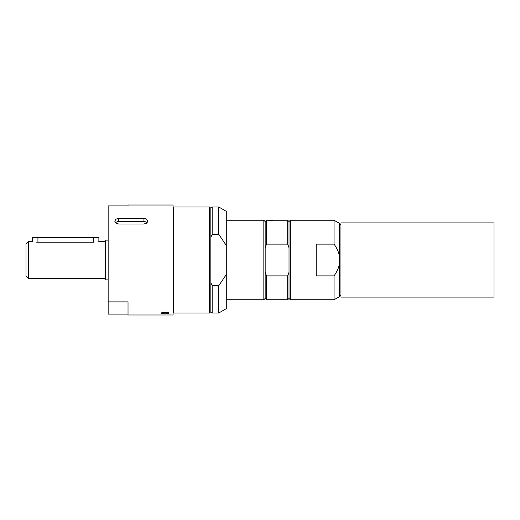 <?xml version="1.0" encoding="UTF-8"?>
<svg xmlns="http://www.w3.org/2000/svg" width="520" height="520" viewBox="0 0 520 520"><rect width="100%" height="100%" fill="white"/><g stroke="black" fill="none" stroke-linecap="round" stroke-linejoin="round"><path stroke-width="0.78" d="M108.153 240.123L105.502 240.123L105.502 279.877L108.153 279.877M28.652 278.551L26 275.899L26 244.101L28.652 241.449L28.652 278.551L105.502 278.551M36.16 242.138L37.928 242.222C31.09 241.378 31.09 241.378 37.928 242.222L37.928 237.478L32.623 237.478L32.623 241.449L28.652 241.449M98.794 241.475L105.502 241.449M98.878 241.449L98.878 237.478L93.574 237.478L93.574 242.222C100.412 241.378 100.412 241.378 93.574 242.222L37.928 242.222M93.574 237.478L37.928 237.478M166.14 312.52L164.112 312.52M165.113 313.768A2.516 0.65 0 0 1 162.87 313.404A2.516 0.65 0 0 1 163.118 312.721A2.516 0.65 0 0 1 167.135 312.721A2.516 0.65 0 0 1 167.381 313.404A2.516 0.65 0 0 1 165.113 313.768M147.173 222.775A3.978 2.808 0 0 0 143.93 221.585L118.755 221.585A3.978 2.808 0 0 0 115.505 222.775M143.93 218.406L146.471 219.018L147.901 221.026L146.868 223.054L143.93 224.029L118.755 224.029L116.207 223.34L114.777 221.208L115.817 219.271L117.741 218.491L143.93 218.406L143.93 221.585M164.821 313.937C162.767 313.892 161.655 313.619 161.486 313.118C161.701 312.5 162.916 312.15 165.126 312.052C167.343 312.15 168.558 312.5 168.772 313.118C168.603 313.619 167.486 313.892 165.431 313.937M128.024 205.907L128.024 205.01L128.024 205.907L108.153 205.907L108.153 301.899L128.024 301.899L128.024 314.99L173.076 314.99L173.076 205.01L128.024 205.01M128.024 314.093L108.153 314.093L108.153 301.899M212.167 234.338L218.79 234.338L226.739 246.109L226.739 273.891L218.79 285.662L212.167 285.662L210.841 282.796L210.841 311.675L209.514 313.001L209.514 206.999L210.841 208.325L210.841 237.205L212.167 234.338L212.167 206.999L218.79 206.999L218.79 234.338M210.841 237.205L210.841 282.796M209.514 313.001L173.739 313.001L173.739 206.999L209.514 206.999M212.167 285.662L212.167 313.001L218.79 313.001L218.79 285.662M218.79 206.999L226.739 211.588L226.739 246.109M226.739 273.891L226.739 308.412L218.79 313.001M340.957 222.898L494 222.898L494 297.102L340.957 297.102L340.957 222.898M339.372 264.297L339.372 296.692L334.068 299.754L334.068 275.886L316.18 275.886L316.18 244.114L334.068 244.114C336.856 248.131 338.624 251.992 339.372 255.703L339.372 264.297C338.624 268.008 336.856 271.869 334.068 275.886M226.739 220.246L263.842 220.246L265.168 221.572L265.168 247.8L266.494 244.114L287.69 244.114L289.016 247.8L289.016 221.572L290.342 220.246L334.068 220.246L334.068 244.114M334.068 220.246L339.372 223.308L339.372 255.703M290.342 220.246L290.342 299.754L334.068 299.754M289.016 247.8L289.016 298.428L290.342 299.754M289.016 272.2L287.69 275.886L287.69 299.754L266.494 299.754L266.494 275.886L265.168 272.2L265.168 298.428L263.842 299.754L263.842 220.246M287.69 275.886L266.494 275.886M265.168 247.8L265.168 272.2M265.168 221.572L266.494 220.246L266.494 244.114M266.494 220.246L287.69 220.246L287.69 244.114M226.739 299.754L263.842 299.754M272.954 220.246L268.613 220.246M339.372 295.295L340.957 295.295M173.076 309.849L173.739 309.849M168.441 312.702L168.441 312.988C167.525 313.489 170.131 313.307 165.107 313.944A3.179 0.826 0 0 1 162.383 312.702A3.179 0.826 0 0 1 167.889 312.709A3.179 0.826 0 0 1 165.107 313.937C160.167 313.307 162.715 313.489 161.817 312.988A3.315 0.858 0 0 1 165.126 312.13A3.315 0.858 0 0 1 168.441 312.988A3.315 0.858 0 0 1 168.246 313.274M162.013 313.274A3.315 0.858 0 0 1 161.817 312.988L161.817 312.702M118.755 218.406L118.755 221.585M272.792 220.383L269.471 220.383M164.567 312.481A1.059 1.059 0 0 0 165.685 312.481M210.841 208.325L212.167 206.999M210.841 311.675L212.167 313.001M265.168 298.428L266.494 299.754M289.016 298.428L287.69 299.754M289.016 221.572L287.69 220.246M339.372 224.705L340.957 224.705M173.076 210.151L173.739 210.151"/></g></svg>
